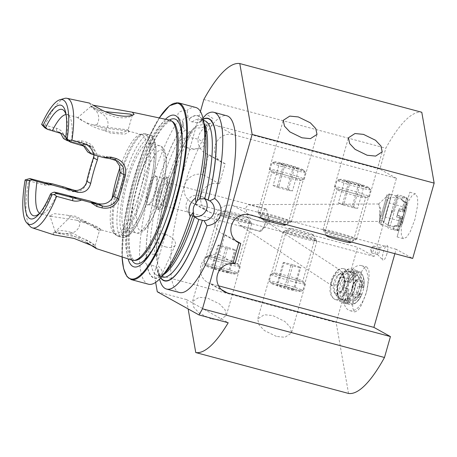 <?xml version="1.0" encoding="UTF-8"?>
<svg xmlns="http://www.w3.org/2000/svg" width="457" height="457" viewBox="0 0 457 457"><rect width="100%" height="100%" fill="white"/><g stroke="black" fill="none" stroke-linecap="round" stroke-linejoin="round"><path stroke-width="0.34" stroke-dasharray="2.29 1.71" d="M76.736 220.234L50.396 216.241L49.887 215.738L54.697 213.648L75.696 216.275L101.437 229.985L97.644 226.9L85.876 221.919L76.736 220.234L79.769 221.839L85.265 222.942L95.456 227.363L99.352 230.796L92.074 225.941L75.662 217.612L70.504 216.698L55.314 231.648L55.817 232.396C57.576 233.316 61.575 233.653 67.807 233.401C74.137 234.07 80.432 228.951 79.769 221.839M93.142 124.801C82.06 122.139 75.359 116.152 78.427 117.815C80.746 119.146 91.668 127.474 102.454 129.982L111.12 133.301L124.778 134.147L129.234 131.622L127.84 130.93L100.991 127.663L93.142 124.801L96.661 124.955L101.58 126.635L127.88 129.845L127.989 130.365L122.419 132.741L111.177 131.964L105.898 130.085C110.217 124.39 107.561 116.832 101.888 113.742L90.994 106.384L91.103 106.007M89.641 103.128L93.365 105.247M105.83 111.725C100.574 110.543 96.507 109.16 93.634 107.578C89.846 105.264 90.28 105.47 94.936 108.206L104.19 113.239L115.427 117.055C120.579 118.043 125.041 118.083 128.811 117.163L131.576 116.118L132.25 115.387L127.989 130.365M93.634 107.578L91.103 106.024L89.618 103.156M86.847 242.581L70.572 234.424L55.983 232.31L52.983 233.099L54.057 234.892M71.418 232.522L88.087 241.262L95.125 245.735L92.777 243.65C89.886 241.525 85.962 239.594 81.015 237.851L56.971 233.219L55.206 232.025L55.714 231.51L58.542 230.774C61.992 230.339 66.282 230.922 71.418 232.522M211.237 318.98L199.183 313.096L193.762 307.344L192.528 301.511L199.081 297.279L207.592 298.124L219.646 304.014L225.067 309.766L226.295 315.593L219.743 319.831L211.237 318.98M226.929 263.895A18.166 1.114 -164.1 0 1 205.319 256.623A18.166 1.114 -164.1 0 1 205.439 256.537A18.166 1.114 -164.1 0 1 218.652 259.302A18.166 1.114 -164.1 0 1 240.199 266.442A18.166 1.114 -164.1 0 1 240.262 266.574A18.166 1.114 -164.1 0 1 226.929 263.895M226.712 261.547A14.824 0.908 -164.1 0 1 209.083 255.612A14.824 0.908 -164.1 0 1 209.18 255.543A14.824 0.908 -164.1 0 1 219.966 257.794A14.824 0.908 -164.1 0 1 237.549 263.62A14.824 0.908 -164.1 0 1 237.594 263.735A14.824 0.908 -164.1 0 1 226.712 261.547M276.428 336.426L264.375 330.537L258.953 324.784L257.719 318.957L264.272 314.719L272.783 315.57L284.837 321.454L290.258 327.206L291.492 333.039L284.94 337.272L276.428 336.426M292.12 281.341A18.166 1.114 -164.1 0 1 270.51 274.063A18.166 1.114 -164.1 0 1 270.63 273.983A18.166 1.114 -164.1 0 1 283.843 276.742A18.166 1.114 -164.1 0 1 305.39 283.883A18.166 1.114 -164.1 0 1 305.453 284.02A18.166 1.114 -164.1 0 1 292.12 281.341M291.909 278.987A14.824 0.908 -164.1 0 1 274.274 273.052A14.824 0.908 -164.1 0 1 274.371 272.983A14.824 0.908 -164.1 0 1 285.157 275.24A14.824 0.908 -164.1 0 1 302.74 281.066A14.824 0.908 -164.1 0 1 302.785 281.175A14.824 0.908 -164.1 0 1 291.909 278.987M260.456 218.549C255.286 215.51 249.733 214.082 243.781 214.259L240.074 216.132L237.731 221.188L240.039 225.312L259.65 231.162A11.625 2.942 -75 0 0 260.05 231.408A11.625 2.942 -75 0 0 261.587 230.619A11.625 2.942 -75 0 0 265.654 221.811C259.576 221.834 254.046 220.297 249.076 217.201L246.723 213.705L246.032 207.244L248.499 204.65L266.46 209.197A11.625 2.942 -75 0 0 266.06 208.946A11.625 2.942 -75 0 0 260.456 218.549L262.649 219.297L342.042 271.418L343.436 274.971L341.865 280.507L338.568 284.465L331.839 285.585L331.165 283.797L331.611 281.695L333.461 277.445L337.854 272.172L342.042 271.418M259.65 231.162L262.547 228.431C265.688 225.255 265.888 222.336 263.152 219.668L262.649 219.297M348.2 285.145A15.984 7.906 103.9 0 1 359.425 272.618A15.984 7.906 103.9 0 1 362.967 291.12A15.984 7.906 103.9 0 1 351.741 303.654A15.984 7.906 103.9 0 1 348.2 285.145M332.016 281.141A15.984 7.906 103.9 0 1 333.37 277.336A15.984 7.906 103.9 0 1 343.236 268.607A15.984 7.906 103.9 0 1 346.783 287.116A15.984 7.906 103.9 0 1 335.558 299.643A15.984 7.906 103.9 0 1 330.897 287.327A15.984 7.906 103.9 0 1 332.016 281.141M366.325 292.48L369.09 277.925L368.93 270.533L366.8 266.957L363.481 268.722L360.036 274.063L355.357 286.39L352.593 300.946L352.753 308.332L354.883 311.914L358.202 310.149L361.647 304.808L366.325 292.48A23.25 11.499 103.9 0 1 349.999 310.703A23.25 11.499 103.9 0 1 344.846 283.786A23.25 11.499 103.9 0 1 361.167 265.563A23.25 11.499 103.9 0 1 366.325 292.48M304.071 236.275A14.824 0.908 -164.1 0 1 286.442 230.339A14.824 0.908 -164.1 0 1 297.324 232.527A14.824 0.908 -164.1 0 1 314.953 238.463A14.824 0.908 -164.1 0 1 304.071 236.275M238.88 218.834A14.824 0.908 -164.1 0 1 221.251 212.893A14.824 0.908 -164.1 0 1 232.127 215.081A14.824 0.908 -164.1 0 1 249.762 221.017A14.824 0.908 -164.1 0 1 238.88 218.834M282.615 172.026A18.166 1.114 15.9 0 0 269.282 169.347A18.166 1.114 15.9 0 0 269.339 169.484A18.166 1.114 15.9 0 0 290.886 176.619A18.166 1.114 15.9 0 0 304.099 179.384A18.166 1.114 15.9 0 0 304.219 179.298A18.166 1.114 15.9 0 0 282.615 172.026M282.826 174.374A14.824 0.908 15.9 0 0 271.944 172.192A14.824 0.908 15.9 0 0 271.995 172.3A14.824 0.908 15.9 0 0 289.578 178.127A14.824 0.908 15.9 0 0 300.358 180.378A14.824 0.908 15.9 0 0 300.46 180.315A14.824 0.908 15.9 0 0 282.826 174.374M347.806 189.466A18.166 1.114 15.9 0 0 334.473 186.787A18.166 1.114 15.9 0 0 334.53 186.924A18.166 1.114 15.9 0 0 356.077 194.065A18.166 1.114 15.9 0 0 369.29 196.824A18.166 1.114 15.9 0 0 369.41 196.744A18.166 1.114 15.9 0 0 347.806 189.466M348.017 191.82A14.824 0.908 15.9 0 0 337.135 189.632A14.824 0.908 15.9 0 0 337.186 189.746A14.824 0.908 15.9 0 0 354.769 195.567A14.824 0.908 15.9 0 0 365.549 197.824A14.824 0.908 15.9 0 0 365.651 197.755A14.824 0.908 15.9 0 0 348.017 191.82M266.46 209.197L268.339 216.372L266.865 221.731L265.654 221.811L266.14 221.999L379.761 221.394L380.641 224.661L389.41 193.917L380.641 224.661L399.087 229.928L407.855 199.178L399.087 229.928M379.933 213.019C379.618 224.05 379.818 223.833 380.544 212.368L380.293 207.461L378.619 204.011L379.664 208.203L379.761 221.394M187.844 147.828A12.316 5.29 7.8 0 1 183.937 146.394A12.316 5.29 7.8 0 1 179.755 141.584A12.316 5.29 7.8 0 1 196.07 138.7A12.316 5.29 7.8 0 1 204.159 144.938A12.316 5.29 7.8 0 1 198.835 148.439A12.316 5.29 7.8 0 1 187.844 147.828M202.919 117.986L200.537 120.654L199.646 122.419L198.247 122.864L192.254 121.859C190.346 121.642 189.324 120.717 189.198 119.094L188.061 117.26L187.107 110.383C178.39 110.708 175.825 113.559 179.407 118.923A91.486 23.164 -75 0 0 151.267 184.268A91.486 23.164 -75 0 0 148.456 284.22M179.407 118.923L183.137 122.733A12.316 5.29 7.8 0 1 182.611 120.785A12.316 5.29 7.8 0 1 188.061 117.26M183.137 122.733L183.44 125.481C183.308 127.389 183.834 128.851 185.028 129.874L190.021 131.993L191.986 130.948L192.437 129.645A84.139 21.302 -75 0 0 167.091 188.987A84.139 21.302 -75 0 0 156.34 257.451L157.751 265.431L161.647 269.876L162.104 273.834L158.813 275.828A91.486 23.164 -75 0 0 158.996 276.748A91.486 23.164 -75 0 0 159.533 279.078M166.005 246.974A10.865 5.821 -155.5 0 1 155.466 236.058A10.865 5.821 -155.5 0 1 164.691 234.167A10.865 5.821 -155.5 0 1 175.231 245.083A10.865 5.821 -155.5 0 1 166.005 246.974M158.813 275.828L157.631 270.013L157.882 268.579L156.768 267.202L151.13 264.792C149.422 263.763 148.091 263.798 147.131 264.883L143.961 261.255L146.36 257.36L150.022 254.023L155.454 254.395L156.625 256.32L156.34 257.451M403.982 213.219L401.223 227.7L401.36 235.081L403.451 238.725L406.776 237.034L410.237 231.693L414.945 219.309L417.709 204.822L417.567 197.441L415.476 193.797L412.157 195.487L408.689 200.829L403.982 213.219L409.849 192.191L397.093 236.915L403.982 213.219M194.608 216.572A10.865 10.488 -61 0 1 191.3 215.424A10.865 10.488 -61 0 1 186.427 203.211A10.865 10.488 -61 0 1 201.851 196.43A10.865 10.488 -61 0 1 204.553 198.612M193.271 214.139L193.425 213.636M335.849 234.532A14.824 0.908 15.9 0 0 324.967 232.35A14.824 0.908 15.9 0 0 342.601 238.286A14.824 0.908 15.9 0 0 353.484 240.468A14.824 0.908 15.9 0 0 335.849 234.532M270.658 217.092A14.824 0.908 15.9 0 0 259.776 214.904A14.824 0.908 15.9 0 0 277.41 220.84A14.824 0.908 15.9 0 0 288.293 223.027A14.824 0.908 15.9 0 0 270.658 217.092M386.908 253.824A7.7 1.948 105 0 1 382.897 260.124A7.7 1.948 105 0 1 383.4 251.876A7.7 1.948 105 0 1 386.833 245.415A7.7 1.948 105 0 1 386.908 253.824M379.396 251.544A3.633 0.92 105 0 1 377.625 254.595A3.633 0.92 105 0 1 377.505 254.52A3.633 0.92 105 0 1 377.739 250.625A3.633 0.92 105 0 1 379.361 247.58A3.633 0.92 105 0 1 379.504 247.574A3.633 0.92 105 0 1 379.396 251.544M373.483 249.962A3.633 0.92 105 0 1 371.718 253.012A3.633 0.92 105 0 1 371.427 252.561A3.633 0.92 105 0 1 371.832 249.042A3.633 0.92 105 0 1 373.118 246.243A3.633 0.92 105 0 1 373.598 245.997A3.633 0.92 105 0 1 373.483 249.962M91 106.372L77.77 117.563L78.427 117.815M91.64 106.641C90.292 105.835 91.211 106.818 94.405 109.589C98.198 111.628 100.734 119.106 96.661 124.955M86.75 181.258L87.201 181.612A70.087 17.749 105 0 1 90.383 169.381A70.087 17.749 105 0 1 94.085 157.442C96.033 149.907 93.594 144.829 86.756 142.213L81.626 140.853L74.16 141.184L64.38 138.608C64.197 133.375 61.575 129.925 56.525 128.263L45.037 125.224L42.672 125.709M195.75 107.464A91.486 23.164 -75 0 0 187.107 110.383M157.848 190.935A16.715 4.233 -75 0 0 157.334 209.192A16.715 4.233 -75 0 0 165.463 195.162A16.715 4.233 -75 0 0 165.977 176.905A16.715 4.233 -75 0 0 157.848 190.935M160.104 191.534A16.715 4.233 -75 0 0 159.59 209.797A16.715 4.233 -75 0 0 167.713 195.762A16.715 4.233 -75 0 0 168.227 177.505A16.715 4.233 -75 0 0 160.104 191.534M149.056 188.724A14.533 3.679 -75 0 0 148.611 204.599A14.533 3.679 -75 0 0 149.188 204.582A14.533 3.679 -75 0 0 155.677 192.397A14.533 3.679 -75 0 0 156.614 176.825A14.533 3.679 -75 0 0 156.123 176.522A14.533 3.679 -75 0 0 149.056 188.724M158.345 191.209A14.533 3.679 -75 0 0 157.899 207.084A14.533 3.679 -75 0 0 164.966 194.888A14.533 3.679 -75 0 0 165.411 179.007A14.533 3.679 -75 0 0 158.345 191.209M147.817 188.347A15.207 3.85 -75 0 0 147.954 204.942A15.207 3.85 -75 0 0 154.74 192.191A15.207 3.85 -75 0 0 155.723 175.899A15.207 3.85 -75 0 0 147.817 188.347M127.674 180.995A45.197 11.442 -75 0 0 126.286 230.368A45.197 11.442 -75 0 0 148.262 192.426A45.197 11.442 -75 0 0 149.65 143.047A45.197 11.442 -75 0 0 127.674 180.995M112.028 198.646A51.264 12.979 -75 0 0 113.467 232.613A51.264 12.979 -75 0 0 115.21 233.687A51.264 12.979 -75 0 0 140.139 190.649A51.264 12.979 -75 0 0 141.71 134.644A51.264 12.979 -75 0 0 139.665 134.706A51.264 12.979 -75 0 0 120.042 167.336M90.332 201.16L94.525 203.502M39.61 213.259A51.264 12.979 -75 0 0 40.65 213.739A51.264 12.979 -75 0 0 42.695 213.676A51.264 12.979 -75 0 0 57.702 192.865M169.73 120.162A72.503 18.36 -75 0 0 134.712 181.086A72.503 18.36 -75 0 0 132.256 260.227M64.477 98.432A67.053 16.978 -75 0 0 45.037 125.224M165.463 119.254A78.478 19.868 -75 0 0 136.392 181.143A78.478 19.868 -75 0 0 128.103 258.879M192.437 129.645L196.104 125.801A91.486 23.164 -75 0 0 169.381 189.118A91.486 23.164 -75 0 0 157.751 265.431M179.515 292.526A91.486 23.164 105 0 1 182.326 192.58A91.486 23.164 105 0 1 226.809 115.775M196.104 125.801L210.746 123.15L212.979 118.546L206.49 114.279M161.264 192.18A11.625 2.942 -75 0 0 160.904 204.879A11.625 2.942 -75 0 0 166.559 195.122A11.625 2.942 -75 0 0 166.914 182.417A11.625 2.942 -75 0 0 161.264 192.18M155.643 282.375L154.163 273.886L200.423 111.479M157.288 291.777L186.513 299.598L188.141 308.915M154.163 273.886L336.158 322.579L357.614 247.248L194.636 203.639A15.115 14.59 -61 0 1 191.432 202.342A15.115 14.59 -61 0 1 185.234 183.663A15.115 14.59 -61 0 1 202.902 174.625L208.626 154.535A15.115 14.59 -61 0 1 205.422 153.238A15.115 14.59 -61 0 1 199.223 134.552A15.115 14.59 -61 0 1 216.892 125.515L379.87 169.124L385.828 148.211A145.326 36.8 -75 0 1 421.782 112.256M348.525 393.437L336.158 322.579M203.159 119.02A84.139 21.302 -75 0 0 200.537 120.654M196.916 201.388L197.11 200.652M204.782 126.949A84.139 21.302 -75 0 0 189.232 118.837M157.631 270.013A84.139 21.302 -75 0 0 160.647 277.907M183.474 125.224A84.139 21.302 -75 0 0 146.257 257.582M147.028 265.106A84.139 21.302 -75 0 0 166.011 271.846M374.163 256.44L211.185 212.831A15.115 14.59 -61 0 1 207.981 211.534A15.115 14.59 -61 0 1 201.783 192.854A15.115 14.59 -61 0 1 219.451 183.811L225.175 163.726A15.115 14.59 -61 0 1 221.965 162.429A15.115 14.59 -61 0 1 215.773 143.744A15.115 14.59 -61 0 1 233.441 134.706L396.419 178.316L374.163 256.44L357.614 247.248M396.419 178.316L379.87 169.124M394.882 253.681L396.145 249.259L412.688 258.445M203.833 99.512L385.828 148.211M26.643 179.207L28.551 180.789A67.053 16.978 -75 0 0 30.213 226.489M40.005 212.882A55.04 13.933 -75 0 0 41.216 211.602A55.04 13.933 -75 0 0 52.075 192.894M28.551 180.789L44.146 184.885C47.037 185.599 49.779 185.239 52.366 183.811M61.347 186.176L67.562 190.232L72.692 191.586C79.969 192.614 84.802 189.289 87.201 181.612M66.568 139.099A55.04 13.933 -75 0 0 66.573 116.821A55.04 13.933 -75 0 0 66.162 115.107M83.408 145.697L79.192 143.532L68.099 140.767M71.486 141.47A51.264 12.979 -75 0 0 68.893 115.77A51.264 12.979 -75 0 0 67.15 114.69A51.264 12.979 -75 0 0 66.008 114.587M68.276 140.865L82.386 144.635L85.499 145.035L93.131 147.405L98.078 156.048M65.802 137.054L66.785 139.345M115.77 160.23L111.365 157.905L106.167 156.511L103.151 156.174L87.801 152.067M103.151 156.174L106.984 158.299M74.16 141.184L86.75 144.235L89.149 145.189L93.045 149.25L94.051 154.952M66.471 187.913L65.734 187.501M44.889 127.874L56.508 130.936L60.518 133.033M63.512 138.574L64.38 138.608M78.547 142.51L82.386 144.635M90.703 146.429L86.75 144.235L86.756 142.213M93.451 157.751L94.085 157.442M73.697 190.061L72.692 191.586M105.898 130.085L102.454 129.982M70.504 216.698L67.39 215.053M396.145 249.259L233.161 205.65A15.115 14.59 119 0 0 215.493 214.687A15.115 14.59 119 0 0 221.691 233.373A15.115 14.59 119 0 0 224.895 234.664L219.177 254.755A15.115 14.59 119 0 0 201.508 263.792A15.115 14.59 119 0 0 207.707 282.477A15.115 14.59 119 0 0 210.911 283.774L218.56 285.819M219.177 254.755L235.064 263.58M224.895 234.664L235.446 240.525M201.994 118.951A12.316 5.29 7.8 0 1 207.015 124.138A12.316 5.29 7.8 0 1 205.204 126.429A12.316 5.29 7.8 0 1 194.099 127.709M225.175 163.726L208.626 154.535M219.451 183.811L202.902 174.625M186.513 299.598L228.209 322.756M368.376 187.324A14.635 0.897 15.9 0 0 368.348 187.29A14.635 0.897 15.9 0 0 354.569 182.532A14.635 0.897 15.9 0 0 340.356 179.315A14.635 0.897 15.9 0 0 340.271 179.47A14.635 0.897 15.9 0 0 355.198 184.577A14.635 0.897 15.9 0 0 368.376 187.324M370.627 189.632A17.44 1.068 15.9 0 0 370.593 189.592A17.44 1.068 15.9 0 0 354.175 183.92A17.44 1.068 15.9 0 0 337.237 180.092A17.44 1.068 15.9 0 0 337.112 180.172A17.44 1.068 15.9 0 0 337.14 180.269A17.44 1.068 15.9 0 0 354.255 186.165A17.44 1.068 15.9 0 0 370.656 189.729A17.44 1.068 15.9 0 0 370.627 189.632M356.563 239A17.44 1.068 15.9 0 0 339.448 233.099A17.44 1.068 15.9 0 0 323.048 229.54A17.44 1.068 15.9 0 0 323.065 229.608A17.44 1.068 15.9 0 0 323.076 229.637A17.44 1.068 15.9 0 0 339.677 235.384A17.44 1.068 15.9 0 0 356.546 239.148A17.44 1.068 15.9 0 0 356.591 239.097A17.44 1.068 15.9 0 0 356.563 239M350.273 242.621A12.35 0.754 15.9 0 0 350.291 242.513A12.35 0.754 15.9 0 0 337.906 238.263A12.35 0.754 15.9 0 0 326.549 235.852M358.642 184.045L348.977 181.343L344.658 180.692L350.011 182.749L359.676 185.451L363.995 186.102L358.642 184.045L352.284 206.37L357.637 208.421L363.995 186.102M359.676 185.451L353.318 207.769L357.637 208.421M353.318 207.769L343.653 205.067L350.011 182.749M343.653 205.067L338.3 203.017L344.658 180.692M352.284 206.37L342.613 203.662L338.3 203.017M342.613 203.662L348.977 181.343M303.185 169.884A14.635 0.897 15.9 0 0 303.157 169.85A14.635 0.897 15.9 0 0 289.378 165.091A14.635 0.897 15.9 0 0 275.165 161.875A14.635 0.897 15.9 0 0 275.08 162.024A14.635 0.897 15.9 0 0 290.006 167.131A14.635 0.897 15.9 0 0 303.185 169.884M305.436 172.186A17.44 1.068 15.9 0 0 305.402 172.146A17.44 1.068 15.9 0 0 288.984 166.479A17.44 1.068 15.9 0 0 272.046 162.646A17.44 1.068 15.9 0 0 271.921 162.726A17.44 1.068 15.9 0 0 271.949 162.823A17.44 1.068 15.9 0 0 289.064 168.724A17.44 1.068 15.9 0 0 305.465 172.283A17.44 1.068 15.9 0 0 305.436 172.186M291.372 221.554A17.44 1.068 15.9 0 0 274.257 215.658A17.44 1.068 15.9 0 0 257.857 212.094A17.44 1.068 15.9 0 0 257.874 212.168A17.44 1.068 15.9 0 0 257.885 212.191A17.44 1.068 15.9 0 0 274.486 217.943A17.44 1.068 15.9 0 0 291.355 221.702A17.44 1.068 15.9 0 0 291.4 221.651A17.44 1.068 15.9 0 0 291.372 221.554M285.082 225.181A12.35 0.754 15.9 0 0 285.099 225.073A12.35 0.754 15.9 0 0 272.715 220.822A12.35 0.754 15.9 0 0 261.358 218.406M293.451 166.605L283.78 163.903L279.467 163.252L284.82 165.303L294.485 168.005L298.804 168.656L293.451 166.605L287.093 188.924L292.44 190.975L298.804 168.656M294.485 168.005L288.127 190.329L292.44 190.975M288.127 190.329L278.462 187.627L284.82 165.303M278.462 187.627L273.109 185.571L279.467 163.252M287.093 188.924L277.422 186.222L273.109 185.571M277.422 186.222L283.78 163.903M298.472 290.692A14.635 0.897 -164.1 0 1 299.569 291.492A14.635 0.897 -164.1 0 1 287.647 288.915A14.635 0.897 -164.1 0 1 272.72 284.134A14.635 0.897 -164.1 0 1 271.572 283.517A14.635 0.897 -164.1 0 1 282.078 285.511A14.635 0.897 -164.1 0 1 298.472 290.692M301.38 289.767A17.44 1.068 -164.1 0 1 302.814 290.635A17.44 1.068 -164.1 0 1 302.683 290.721A17.44 1.068 -164.1 0 1 288.481 287.653A17.44 1.068 -164.1 0 1 270.698 281.958A17.44 1.068 -164.1 0 1 269.333 281.221A17.44 1.068 -164.1 0 1 269.264 281.084A17.44 1.068 -164.1 0 1 282.717 283.831A17.44 1.068 -164.1 0 1 301.38 289.767M315.444 240.399A17.44 1.068 -164.1 0 1 316.861 241.199A17.44 1.068 -164.1 0 1 316.872 241.273A17.44 1.068 -164.1 0 1 303.425 238.525A17.44 1.068 -164.1 0 1 284.757 232.59A17.44 1.068 -164.1 0 1 283.329 231.716A17.44 1.068 -164.1 0 1 283.38 231.659A17.44 1.068 -164.1 0 1 297.284 234.601A17.44 1.068 -164.1 0 1 315.444 240.399M312.359 234.378A12.35 0.754 -164.1 0 1 313.365 234.944A12.35 0.754 -164.1 0 1 304.202 233.144A12.35 0.754 -164.1 0 1 290.623 228.843A12.35 0.754 -164.1 0 1 289.647 228.186A12.35 0.754 -164.1 0 1 299.501 230.271A12.35 0.754 -164.1 0 1 312.359 234.378M293.417 290.012L284.557 287.756L276.736 285.157L277.776 284.814L286.636 287.07L294.457 289.669L293.417 290.012L299.775 267.688L300.815 267.345L294.457 289.669M286.636 287.07L292.994 264.752L300.815 267.345M292.994 264.752L284.134 262.495L277.776 284.814M284.134 262.495L283.094 262.838L276.736 285.157M299.775 267.688L290.915 265.437L283.094 262.838M290.915 265.437L284.557 287.756M233.281 273.246A14.635 0.897 -164.1 0 1 234.378 274.051A14.635 0.897 -164.1 0 1 222.456 271.475A14.635 0.897 -164.1 0 1 207.529 266.694A14.635 0.897 -164.1 0 1 206.381 266.071A14.635 0.897 -164.1 0 1 216.886 268.07A14.635 0.897 -164.1 0 1 233.281 273.246M236.189 272.321A17.44 1.068 -164.1 0 1 237.617 273.195A17.44 1.068 -164.1 0 1 237.491 273.275A17.44 1.068 -164.1 0 1 223.29 270.207A17.44 1.068 -164.1 0 1 205.507 264.512A17.44 1.068 -164.1 0 1 204.142 263.775A17.44 1.068 -164.1 0 1 204.073 263.638A17.44 1.068 -164.1 0 1 217.526 266.385A17.44 1.068 -164.1 0 1 236.189 272.321M250.253 222.953A17.44 1.068 -164.1 0 1 251.67 223.753A17.44 1.068 -164.1 0 1 251.681 223.827A17.44 1.068 -164.1 0 1 238.234 221.079A17.44 1.068 -164.1 0 1 219.566 215.144A17.44 1.068 -164.1 0 1 218.138 214.27A17.44 1.068 -164.1 0 1 218.189 214.219A17.44 1.068 -164.1 0 1 232.093 217.155A17.44 1.068 -164.1 0 1 250.253 222.953M247.168 216.932A12.35 0.754 -164.1 0 1 248.174 217.498A12.35 0.754 -164.1 0 1 239.011 215.704A12.35 0.754 -164.1 0 1 225.432 211.402A12.35 0.754 -164.1 0 1 224.456 210.746A12.35 0.754 -164.1 0 1 234.304 212.825A12.35 0.754 -164.1 0 1 247.168 216.932M228.226 272.566L219.366 270.31L211.545 267.716L212.585 267.374L221.445 269.624L229.265 272.223L228.226 272.566L234.584 250.247L235.623 249.905L229.265 272.223M221.445 269.624L227.803 247.306L235.623 249.905M227.803 247.306L218.943 245.049L212.585 267.374M218.943 245.049L217.903 245.392L211.545 267.716M234.584 250.247L225.724 247.991L217.903 245.392M225.724 247.991L219.366 270.31M338.454 282.626A17.44 8.626 103.9 0 1 345.195 270.79A17.44 8.626 103.9 0 1 350.702 268.962A17.44 8.626 103.9 0 1 354.563 289.15A17.44 8.626 103.9 0 1 342.322 302.82A17.44 8.626 103.9 0 1 338.306 298.632A17.44 8.626 103.9 0 1 338.454 282.626M356.054 292.674A14.018 6.929 -76.1 0 0 357.882 286.253L359.499 286.91A17.44 8.626 103.9 0 1 358.734 290.178A17.44 8.626 103.9 0 1 357.671 293.325L356.054 292.674A14.144 0.868 15.9 0 0 358.054 293.074L360.51 293.708A13.082 6.467 103.9 0 1 353.735 300.889L352.913 303.762L351.279 304.882A17.44 8.626 103.9 0 0 355.672 302.934A17.44 8.626 103.9 0 0 361.35 294.239L357.671 293.325M359.499 286.91L363.721 287.847A15.984 7.906 103.9 0 0 363.109 276.451L362.567 275.085A17.44 8.626 103.9 0 1 363.178 287.819M363.109 276.451A15.984 7.906 103.9 0 0 361.447 273.8L360.63 272.069A17.44 8.626 103.9 0 1 362.567 275.085M360.63 272.069L356.951 271.155L355.992 274.526A14.116 12.236 -68 0 1 358.231 276.388L360.63 276.674A13.082 6.467 103.9 0 1 362.338 287.287L363.721 287.847M355.992 274.526A14.018 6.929 -76.1 0 0 355.055 273.737A14.018 6.929 -76.1 0 0 354.512 273.463A14.018 6.929 -76.1 0 0 352.798 273.235L353.758 269.864A17.44 8.626 103.9 0 1 354.866 269.99A17.44 8.626 103.9 0 1 356.951 271.155M353.758 269.864L357.437 270.778L358.254 272.503A15.984 7.906 103.9 0 0 349.279 282.003L347.366 281.421A17.44 8.626 103.9 0 1 357.437 270.778M347.366 281.421L343.687 280.512L345.303 281.169A14.144 0.868 -164.1 0 1 348.48 282.043A12.79 6.324 103.9 0 1 355.038 275.097A14.116 12.236 112 0 0 352.798 273.235M345.303 281.169A14.018 6.929 -76.1 0 0 343.475 287.584L341.859 286.927A17.44 8.626 103.9 0 1 342.624 283.66A17.44 8.626 103.9 0 1 343.687 280.512M337.9 282.597A15.984 7.906 103.9 0 1 344.075 271.744A15.984 7.906 103.9 0 1 352.421 273.046A15.984 7.906 103.9 0 1 352.667 288.573A15.984 7.906 103.9 0 1 345.144 300.398A15.984 7.906 103.9 0 1 337.763 297.267A15.984 7.906 103.9 0 1 337.9 282.597M352.13 288.356A14.824 7.329 103.9 0 1 346.4 298.421A14.824 7.329 103.9 0 1 338.666 297.216A14.824 7.329 103.9 0 1 338.437 282.814A14.824 7.329 103.9 0 1 345.412 271.852A14.824 7.329 103.9 0 1 352.261 274.754A14.824 7.329 103.9 0 1 352.13 288.356M352.238 288.361A14.533 7.186 103.9 0 1 346.629 298.227A14.533 7.186 103.9 0 1 342.036 299.752A14.533 7.186 103.9 0 1 338.82 282.929A14.533 7.186 103.9 0 1 349.022 271.538A14.533 7.186 103.9 0 1 352.37 275.023A14.533 7.186 103.9 0 1 352.238 288.361M348.085 303.591A17.44 8.626 103.9 0 1 345.538 287.841L347.451 288.418A15.984 7.906 103.9 0 0 349.719 302.471L348.085 303.591L344.407 302.683L345.366 299.312A14.116 12.236 112 0 0 348.303 298.735A12.79 6.324 103.9 0 1 346.652 288.464A14.144 0.868 15.9 0 0 343.475 287.584M345.366 299.312A14.018 6.929 -76.1 0 0 346.846 300.375A14.018 6.929 -76.1 0 0 348.4 300.62A14.018 6.929 -76.1 0 0 348.56 300.603L347.6 303.974A17.44 8.626 103.9 0 1 346.492 303.848A17.44 8.626 103.9 0 1 344.407 302.683M361.35 294.239L361.893 294.262A15.984 7.906 103.9 0 1 356.791 301.974A15.984 7.906 103.9 0 1 352.913 303.762M349.279 282.003L350.656 282.563A13.082 6.467 103.9 0 1 354.598 276.805A13.082 6.467 103.9 0 1 357.437 275.377L358.254 272.503M349.719 302.471L350.536 299.598A13.082 6.467 103.9 0 1 349.428 297.69A13.082 6.467 103.9 0 1 348.828 288.978L347.451 288.418M361.893 294.262L360.51 293.708M348.48 282.043L350.656 282.563M350.553 282.557A12.79 6.324 103.9 0 1 354.375 276.999A12.79 6.324 103.9 0 1 357.106 275.605L355.038 275.097M357.437 275.377L357.106 275.605M348.303 298.735L350.536 299.598M350.376 299.244A12.79 6.324 103.9 0 1 349.319 297.421A12.79 6.324 103.9 0 1 348.725 288.973L346.652 288.464M360.127 293.588A12.79 6.324 103.9 0 1 353.569 300.54L351.496 300.026A14.116 12.236 -68 0 1 349.091 300.557A14.116 12.236 -68 0 1 348.56 300.603M353.735 300.889L353.569 300.54M358.054 293.074A12.79 6.324 103.9 0 1 352.227 299.843A12.79 6.324 103.9 0 1 351.496 300.026M361.447 273.8L360.63 276.674M360.305 276.902A12.79 6.324 103.9 0 1 361.955 287.173L359.882 286.659A14.144 0.868 -164.1 0 1 357.882 286.253M362.338 287.287L361.955 287.173M358.231 276.388A12.79 6.324 103.9 0 1 359.882 286.659M341.859 286.927L345.538 287.841M347.6 303.974L351.279 304.882M358.859 294.319A8.717 4.307 -75.8 0 0 361.236 283.329A8.717 4.307 -75.8 0 0 356.134 280.912A8.717 4.307 -75.8 0 0 354.649 282.615A8.717 4.307 -75.8 0 0 352.627 294.828A8.717 4.307 -75.8 0 0 358.859 294.319M357.283 293.034A7.266 3.587 -75.8 0 0 359.436 285.756A7.266 3.587 -75.8 0 0 357.305 281.112A7.266 3.587 -75.8 0 0 355.015 281.86A7.266 3.587 -75.8 0 0 353.775 283.283A7.266 3.587 -75.8 0 0 352.09 293.457A7.266 3.587 -75.8 0 0 353.752 295.205A7.266 3.587 -75.8 0 0 357.283 293.034M342.899 289.407A7.266 3.587 -75.8 0 0 344.584 279.233A7.266 3.587 -75.8 0 0 342.921 277.485A7.266 3.587 -75.8 0 0 339.385 279.655A7.266 3.587 -75.8 0 0 337.237 286.927A7.266 3.587 -75.8 0 0 339.368 291.577A7.266 3.587 -75.8 0 0 341.659 290.829A7.266 3.587 -75.8 0 0 342.899 289.407M343.584 276.685A10.174 5.027 -75.8 0 0 343.51 276.491A10.174 5.027 -75.8 0 0 337.894 275.16A10.174 5.027 -75.8 0 0 336.238 277.085A10.174 5.027 -75.8 0 0 333.804 291.138A10.174 5.027 -75.8 0 0 333.839 291.235A10.174 5.027 -75.8 0 0 339.414 292.726A10.174 5.027 -75.8 0 0 341.151 290.738A10.174 5.027 -75.8 0 0 343.584 276.685M352.216 295.176A9.448 4.667 -75.8 0 0 358.031 296.073A9.448 4.667 -75.8 0 0 361.487 282.38A9.448 4.667 -75.8 0 0 361.293 281.758A9.448 4.667 -75.8 0 0 354.472 282.129A9.448 4.667 -75.8 0 0 352.216 295.176M392.752 212.602L397.916 194.831L392.752 212.602M399.092 208.969L397.264 215.384L399.092 208.969A14.144 0.868 -164.1 0 1 402.017 209.883L404.662 210.62L407.815 199.372L406.827 197.544L403.365 209.963L399.172 208.763M397.344 215.184L402.903 216.864L399.281 229.334L397.476 230.362L401.537 216.378M397.476 230.362L393.283 229.168L394.242 225.798A14.116 14.087 -159.1 0 0 397.539 225.421L400.098 226.461L402.903 216.864M394.242 225.798L393.283 229.168M393.134 229.563L397.327 230.762L399.127 229.734L402.217 218.657L400.789 218.343L397.327 230.762M400.789 218.343L396.67 216.949A14.144 0.868 15.9 0 0 399.647 217.715L397.39 225.815A14.116 14.087 20.9 0 1 394.094 226.198M396.67 216.949L398.424 210.734L396.596 217.149M391.381 212.122L396.116 195.83L391.381 212.122M392.06 210.351L387.667 225.461L392.06 210.351M392.329 210.448L388.027 225.261L392.329 210.448M406.673 197.944L402.617 211.928L404.045 212.242L407.667 199.766L406.673 197.944L402.48 196.75L401.52 200.115A14.116 14.087 20.9 0 1 404.119 202.177L401.474 211.3A14.144 0.868 -164.1 0 1 398.498 210.534M401.52 200.115L402.48 196.75M403.365 209.963L404.731 210.443L407.815 199.372M402.217 218.657L399.127 229.734M407.667 199.766L404.045 212.242M399.647 217.715L402.28 218.486M402.011 218.389L399.749 226.489L397.39 225.815M399.949 226.861L399.749 226.489M404.119 202.177L406.844 202.645M406.484 202.851L403.839 211.974L401.474 211.3M404.376 210.557L406.633 202.457L404.274 201.783A14.116 14.087 -159.1 0 0 401.674 199.72M406.998 202.245L406.633 202.457M402.017 209.883L404.274 201.783M399.281 229.334L400.098 226.461M399.904 226.095L402.548 216.972L400.189 216.298A14.144 0.868 15.9 0 0 397.264 215.384M402.834 217.035L402.548 216.972M397.539 225.421L400.189 216.298M398.424 210.734L402.617 211.928M402.634 196.35L406.827 197.544M406.239 209.986L402.468 223.29L406.239 209.986M404.605 210.409L401.457 221.496L404.605 210.409M388.182 205.793L385.034 216.881L388.182 205.793M382.001 217.041L386.953 199.303L382.001 217.041M406.873 207.518L402.269 223.987L406.873 207.518M85.876 221.919L85.265 222.942M172.592 121.648A72.046 18.24 -75 0 0 136.169 181.503A72.046 18.24 -75 0 0 135.472 260.364L134.638 260.284C132.941 260.062 131.45 257.342 130.176 252.138C127.217 238.771 130.588 209.552 138.551 182.035C144.795 160.567 151.815 143.818 159.602 131.805C167.251 120.677 171.089 120.831 171.826 121.299L172.592 121.648M178.458 102.842A91.486 23.164 -75 0 0 133.975 179.647A91.486 23.164 -75 0 0 131.165 279.593M137.728 183.68A45.197 11.442 -75 0 0 136.335 233.059A45.197 11.442 -75 0 0 158.311 195.116A45.197 11.442 -75 0 0 159.699 145.737A45.197 11.442 -75 0 0 137.728 183.68M141.779 184.994A41.707 10.562 -75 0 0 139.871 230.311A41.707 10.562 -75 0 0 160.778 195.545A41.707 10.562 -75 0 0 162.686 150.233A41.707 10.562 -75 0 0 141.779 184.994M123.716 179.418A53.046 13.43 -75 0 0 122.088 237.372A53.046 13.43 -75 0 0 147.874 192.837A53.046 13.43 -75 0 0 149.508 134.884A53.046 13.43 -75 0 0 123.716 179.418M126.418 180.292A50.721 12.842 -75 0 0 124.098 235.395A50.721 12.842 -75 0 0 149.519 193.122A50.721 12.842 -75 0 0 151.838 138.02A50.721 12.842 -75 0 0 126.418 180.292M119.843 178.384A53.046 13.43 -75 0 0 118.214 236.332A53.046 13.43 -75 0 0 144.006 191.803A53.046 13.43 -75 0 0 145.634 133.85A53.046 13.43 -75 0 0 119.843 178.384M118.831 178.133A52.732 13.35 -75 0 0 115.415 234.635A52.732 13.35 -75 0 0 142.847 191.472A52.732 13.35 -75 0 0 142.361 133.924A52.732 13.35 -75 0 0 118.831 178.133M169.353 120.082A74.959 18.983 -75 0 0 138.231 181.863A74.959 18.983 -75 0 0 131.884 260.107M159.31 236.686A74.959 18.983 -75 0 0 159.716 235.801A74.959 18.983 -75 0 0 172.375 200.829A74.959 18.983 -75 0 0 181.326 155.037A74.959 18.983 -75 0 0 181.418 154.066M159.27 117.94A90.903 23.016 -75 0 0 133.564 179.572A90.903 23.016 -75 0 0 122.082 256.931M192.397 129.897A83.854 21.233 -75 0 0 156.437 257.234M199.646 122.419C202.554 120.682 204.159 120.111 204.456 120.705A80.946 20.496 -75 0 0 197.475 122.773M203.211 119.243A83.854 21.233 -75 0 0 200.503 120.911M204.045 123.339A80.946 20.496 -75 0 0 199.703 119.431A80.946 20.496 -75 0 0 192.254 121.859M196.853 201.354A83.854 21.233 -75 0 0 189.198 119.094M157.728 269.796A83.854 21.233 -75 0 0 160.801 277.742M156.06 266.905A80.946 20.496 -75 0 0 162.612 277.096C160.83 276.799 159.253 273.96 157.882 268.579M189.267 131.879A80.946 20.496 -75 0 0 154.746 254.132M151.13 264.792A80.946 20.496 -75 0 0 157.859 275.828A80.946 20.496 -75 0 0 163.572 274.611M185.028 129.874A80.946 20.496 -75 0 0 150.022 254.023M147.131 264.883A83.854 21.233 -75 0 0 193.362 213.602M183.44 125.481A83.854 21.233 -75 0 0 146.36 257.36M111.365 157.905L115.318 160.099M106.167 156.511L110.051 158.67M79.192 143.532L82.694 145.48M56.525 128.263L56.508 130.936L60.01 132.884M81.626 140.853L81.614 142.881L85.499 145.035M68.561 188.707L67.562 190.232M44.146 184.885L45.557 182.709M210.911 283.774L221.456 289.629M233.161 205.65L249.711 214.841M233.441 134.706L216.892 125.515M211.185 212.831L194.636 203.639M343.47 300.072A14.533 7.186 103.9 0 1 340.728 283.403A14.533 7.186 103.9 0 1 350.93 272.012A14.533 7.186 103.9 0 1 351.416 272.166A14.533 7.186 103.9 0 1 354.152 288.835A14.533 7.186 103.9 0 1 343.95 300.226A14.533 7.186 103.9 0 1 343.47 300.072M398.167 197.955L390.209 225.884L398.167 197.955M101.437 229.974L99.346 230.796M129.228 131.622L127.88 129.845M96.376 248.482L95.102 245.672M205.319 256.623L192.528 301.511M209.18 255.543L205.439 256.537M270.51 274.063L257.719 318.957M274.371 272.983L270.63 273.983M343.236 268.607L359.425 272.618M361.167 265.563L366.8 266.957M286.442 230.339L274.274 273.052M221.251 212.893L209.083 255.612M269.282 169.347L283.243 120.328M271.995 172.3L269.339 169.484M334.473 186.787L348.434 137.774M337.186 189.746L334.53 186.924M198.835 148.439L191.043 149.885L183.937 146.394M179.755 141.584L182.611 120.785M155.466 236.058L143.961 261.255M397.093 236.915L403.451 238.725M197.287 218.749L191.3 215.424M324.967 232.35L337.135 189.632M259.776 214.904L271.944 172.192M377.505 254.52L382.897 260.124M371.718 253.012L377.625 254.595M373.118 246.243L370.616 248.956L371.427 252.561M55.206 232.025L55.314 231.648M159.59 209.797L157.334 209.192M157.899 207.084L148.611 204.599M149.188 204.582L147.954 204.942M149.65 143.047L159.699 145.737C168.924 147.537 167.816 170.809 160.87 195.63C158.345 204.456 155.426 212.168 152.118 218.766C149.77 223.433 147.388 227.043 144.966 229.597C142.058 232.613 139.179 233.767 136.335 233.059L126.286 230.368M139.665 134.706L142.361 133.924L145.634 133.85L149.508 134.884C157.968 134.821 158.51 163.132 149.582 193.18C143.852 212.779 137.42 226.421 130.279 234.115C127.132 237.04 124.401 238.126 122.088 237.372L118.214 236.332L115.415 234.635L113.467 232.613M115.21 233.687L101.334 229.974M51.39 216.612L40.65 213.739M181.509 153.061L181.326 155.037C179.949 169.324 176.968 184.582 172.38 200.823C168.679 213.75 164.457 225.41 159.716 235.801L158.887 237.606M159.219 117.929L145.612 144.663L133.547 179.561L124.31 221.782L122.03 256.914M332.382 279.615L333.37 277.336M268.339 216.372L269.584 221.925L261.587 230.619M260.05 231.408L160.904 204.879M266.06 208.946L166.914 182.417M331.165 283.797L330.897 287.327M378.619 204.011L389.41 193.917L407.855 199.178M203.456 120.437L199.703 119.431C201.503 119.603 203.131 122.682 204.587 128.668C207.581 142.784 204.547 172.198 196.807 201.16M158.151 272.612L158.996 276.748M156.625 256.32C155.14 222.428 174.266 154.82 191.986 130.948M161.607 276.828L157.859 275.828C159.43 276.634 162.412 274.743 166.794 270.15C176.059 259.016 184.874 240.182 193.242 213.659M41.216 211.602L38.719 214.43M42.695 213.676L35.766 215.681M66.573 116.821L65.825 113.13M68.893 115.77L63.889 110.565M141.71 134.644L127.84 130.93M77.89 117.563L67.15 114.69M156.614 176.825L155.723 175.899M165.411 179.007L156.123 176.522M168.227 177.505L165.977 176.905M81.706 144.561L85.242 146.526M113.873 158.922L117.855 161.132M89.149 145.189L93.131 147.405M66.099 187.713L69.944 189.844M58.89 131.884L62.426 133.85M95.125 245.735L99.392 230.756M52.989 233.087L55.72 231.528M134.095 114.473L131.565 116.107M55.32 231.91L49.887 215.738M373.598 245.997L379.504 247.574M379.361 247.58L386.833 245.415M207.707 282.477L224.256 291.669M221.691 233.373L238.24 242.558M288.293 223.027L300.46 180.315M353.484 240.468L365.651 197.755M208.746 200.263L201.851 196.43M409.849 192.191L415.476 193.797M175.231 245.083L162.104 273.834M204.159 144.938L207.015 124.138M205.204 126.429L210.746 123.15M248.499 204.65L378.693 203.982M365.549 197.824L369.29 196.824M369.41 196.744L382.201 151.85M300.358 180.378L304.099 179.384M304.219 179.298L317.009 134.409M221.965 162.429L205.422 153.238M207.981 211.534L191.432 202.342M249.762 221.017L237.594 263.735M314.953 238.463L302.785 281.175M349.999 310.703L354.883 311.914M335.558 299.643L351.741 303.654M240.039 225.312L331.839 285.585M302.74 281.066L305.39 283.883M305.453 284.02L291.492 333.039M237.549 263.62L240.199 266.442M240.262 266.574L226.295 315.593M340.356 179.315L337.237 180.092M368.348 187.29L370.593 189.592M323.048 229.54L337.112 180.172M326.252 235.321L323.065 229.608M351.342 242.033L356.546 239.148M356.591 239.097L370.656 189.729M275.165 161.875L272.046 162.646M303.157 169.85L305.402 172.146M257.857 212.094L271.921 162.726M261.061 217.875L257.874 212.168M286.151 224.587L291.355 221.702M291.4 221.651L305.465 172.283M299.569 291.492L302.683 290.721M316.872 241.273L302.814 290.635M313.365 234.944L316.861 241.199M289.647 228.186L283.38 231.659M283.329 231.716L269.264 281.084M271.572 283.517L269.333 281.221M234.378 274.051L237.491 273.275M251.681 223.827L237.617 273.195M248.174 217.498L251.67 223.753M224.456 210.746L218.189 214.219M218.138 214.27L204.073 263.638M206.381 266.071L204.142 263.775M350.702 268.962L354.866 269.99M344.075 271.744L345.195 270.79M342.036 299.752L343.95 300.226A14.533 14.533 0 0 0 348.4 300.62M355.055 273.737A14.533 14.533 0 0 0 350.93 272.012L349.022 271.538M356.791 301.974L355.672 302.934M349.091 300.557A14.533 14.533 0 0 0 352.227 299.843M337.763 297.267L338.306 298.632M342.322 302.82L346.492 303.848M355.015 281.86L356.134 280.912M357.305 281.112L342.921 277.485M344.584 279.233L343.51 276.491M361.487 282.38A14.533 14.533 0 0 0 337.894 275.16M333.839 291.235A14.533 14.533 0 0 0 358.031 296.073M341.659 290.829L339.414 292.726M353.752 295.205L339.368 291.577M352.09 293.457L352.627 294.828M341.545 298.101C340.111 299.444 338.151 299.969 335.655 299.672C331.845 298.004 329.931 294.514 329.908 289.19L330.759 281.952L332.393 277.182L337.449 270.207C339.317 268.727 341.282 268.202 343.333 268.636C347.143 270.298 349.057 273.789 349.079 279.113L348.228 286.35L346.6 291.12L341.545 298.101M340.122 273.646C336.906 276.508 334.958 281.164 334.296 287.613C334.792 293.308 335.598 295.913 336.7 295.439L338.866 294.656C341.779 292.154 343.687 287.933 344.589 281.992C344.481 275.457 343.715 272.418 342.287 272.869L340.122 273.646M387.347 226.575L388.347 228.374L393.1 229.728M401.726 199.481A14.533 14.533 0 0 0 398.178 197.932L395.802 196.95M387.667 225.461L390.209 225.884A14.533 14.533 0 0 0 394.037 226.438M396.116 195.83L397.916 194.831L402.668 196.19M402.269 223.987A14.533 14.533 0 0 1 381.446 218.892L385.034 216.881L401.457 221.496L402.468 223.29M407.381 205.799A14.533 14.533 0 0 0 386.953 199.303L388.964 202.891L405.393 207.507L407.181 206.501M390.467 198.732C390.866 195.088 392.426 197.173 389.518 193.951C385.645 194.682 387.502 194.682 385.617 199.492L379.807 219.914C379.636 222.273 377.802 222.171 380.75 224.695C384.628 223.964 382.772 223.959 384.651 219.154L390.467 198.732M384.011 221.074L390.958 196.818C391.135 197.401 390.261 197.841 388.324 198.144C386.662 196.441 386.148 195.602 386.788 195.625L379.316 221.828C378.904 221.354 379.784 220.908 381.949 220.503C383.612 222.205 384.126 223.045 383.486 223.016L384.011 221.074"/><path stroke-width="0.69" d="M93.365 105.247L132.364 112.216L134.101 114.461L131.153 115.564C124.658 117.66 109.68 114.741 100.163 109.092L92.32 104.739M98.078 156.048L97.387 159.939A51.264 12.979 -75 0 0 93.696 171.501A51.264 12.979 -75 0 0 90.686 183.446C88.744 190.272 84.396 193.208 77.65 192.254L72.446 190.866L65.734 187.501L52.366 183.811L45.557 182.709L29.836 178.561L25.124 179.915A64.534 16.338 -75 0 0 26.877 223.022L30.213 226.489A67.053 16.978 -75 0 0 32.281 227.837L54.057 234.892L73.988 238.411L93.868 246.437L96.233 248.557L86.847 242.581M298.307 116.941L289.795 116.095L283.243 120.328L284.471 126.161L289.898 131.913L301.946 137.797L310.457 138.648L317.009 134.409L315.776 128.577L310.354 122.824L298.307 116.941M363.498 134.381L354.986 133.535L348.434 137.774L349.668 143.601L355.089 149.353L367.137 155.243L375.648 156.088L382.201 151.85L380.967 146.023L375.545 140.27L363.498 134.381M204.553 198.612A10.865 10.488 -61 0 1 206.73 208.643A10.865 10.488 -61 0 1 194.608 216.572C193.431 214.95 193.02 213.962 193.362 213.602M197.11 200.652L199.595 199.035L204.765 198.646L209.752 200.857L214.681 198.475C220.068 202.657 222.073 208.112 220.702 214.841C218.337 221.274 213.739 224.913 206.912 225.764L204.096 220.697L198.841 219.446L197.287 218.749L194.602 216.567A80.946 20.496 -75 0 1 163.572 274.611M209.752 200.857A10.865 10.488 -61 0 1 213.945 212.654A10.865 10.488 -61 0 1 204.096 220.697M122.03 256.914L123.59 268.579L127.006 276.588L131.165 279.593L148.456 284.22A91.486 23.164 -75 0 0 161.167 277.33L166.011 271.846A84.139 21.302 -75 0 0 193.425 213.636L193.368 212.088A10.865 10.488 -61 0 1 193.642 207.221A10.865 10.488 -61 0 1 195.984 202.908L196.916 201.388A84.139 21.302 -75 0 0 204.782 126.949L203.325 119.785A91.486 23.164 -75 0 0 195.75 107.464L178.458 102.842L169.484 105.744L159.219 117.929M94.051 154.952L93.451 157.751A68.167 17.263 -75 0 0 89.846 169.364A68.167 17.263 -75 0 0 86.75 181.258C85.916 187.193 78.661 191.946 73.697 190.061L66.471 187.913M193.368 212.088L190.203 216.544C188.815 213.35 188.592 210.003 189.529 206.501C190.569 203.039 192.54 200.257 195.442 198.155A91.486 23.164 -75 0 0 203.325 119.785M120.042 167.336A51.264 12.979 -75 0 0 116.786 177.682A51.264 12.979 -75 0 0 112.028 198.646M91.052 201.56L98.312 203.731C105.39 204.879 110.405 202.314 113.365 196.036A51.264 12.979 -75 0 0 117.049 184.474A51.264 12.979 -75 0 0 120.06 172.529L119.614 165.828L115.77 160.23M25.124 179.915L26.563 180.715A58.822 14.892 -75 0 0 38.719 214.43A58.822 14.892 -75 0 0 50.504 194.014L52.075 192.894L54.274 192.134L57.702 192.865L90.332 201.16L94.525 203.502M69.944 189.844L51.909 184.902L48.893 184.565L37.04 181.389A51.264 12.979 -75 0 0 39.61 213.259M93.594 154.826L91.326 154.02L85.242 146.526L70.749 142.236L68.099 140.767L66.568 139.099L65.711 137.814L69.087 140.379L71.949 140.173L83.768 143.395C89.109 145.217 92.383 149.028 93.594 154.826L103.625 157.551L110.874 157.094L116.141 158.528C123.441 161.395 126.56 166.851 125.486 174.882A70.087 17.749 105 0 1 122.305 187.113A70.087 17.749 105 0 1 118.603 199.052C115.353 206.244 109.84 209.192 102.077 207.901L96.804 206.478L90.812 202.542L81.597 200.04C78.615 201.246 75.622 201.468 72.617 200.697L56.599 196.367L54.149 194.482L51.949 194.813A64.534 16.338 -75 0 1 26.877 223.022M96.233 248.557L132.256 260.227A72.503 18.36 -75 0 0 134.015 260.444A72.503 18.36 -75 0 0 167.736 199.429A72.503 18.36 -75 0 0 171.364 120.848A72.503 18.36 -75 0 0 169.73 120.162L132.364 112.216M71.949 140.173A67.053 16.978 -75 0 0 66.939 98.301A67.053 16.978 -75 0 0 64.477 98.432L59.856 99.769A64.534 16.338 -75 0 0 41.638 124.441L43.158 125.287L47.539 129.348L62.426 133.85L65.802 137.054M128.103 258.879A78.478 19.868 -75 0 0 158.887 237.606A78.478 19.868 -75 0 0 172.14 200.994A78.478 19.868 -75 0 0 181.509 153.061A78.478 19.868 -75 0 0 165.463 119.254M214.681 198.475A91.486 23.164 -75 0 0 213.859 112.313L226.809 115.775A91.486 23.164 105 0 1 223.993 215.721A91.486 23.164 105 0 1 179.515 292.526L166.571 289.064A91.486 23.164 -75 0 0 206.912 225.764M213.859 112.313A91.486 23.164 -75 0 0 206.49 114.279L202.919 117.986M228.209 322.756L198.978 314.936A145.326 36.8 -75 0 0 202.485 308.789L384.48 357.488A145.326 36.8 -75 0 1 348.525 393.437L195.762 352.564A145.326 36.8 105 0 0 228.209 322.756M198.978 314.936L157.288 291.777L155.643 282.375M252.155 134.421L434.15 183.114L421.782 112.256L239.788 63.563L252.155 134.421L202.485 308.789M239.788 63.563A145.326 36.8 -75 0 0 203.833 99.512L200.423 111.479M188.141 308.915L195.762 352.564M208.175 199.955A84.139 21.302 -75 0 0 203.159 119.02M195.442 198.155L195.984 202.908M159.533 279.078A91.486 23.164 -75 0 0 166.571 289.064M160.647 277.907A84.139 21.302 -75 0 0 202.342 220.417M161.167 277.33A91.486 23.164 -75 0 0 190.203 216.544M434.15 183.114L412.688 258.445L249.711 214.841A15.115 14.59 119 0 0 232.042 223.879A15.115 14.59 119 0 0 238.24 242.558A15.115 14.59 119 0 0 238.805 242.861L240.782 243.49L235.064 263.58L232.933 263.489A15.115 14.59 119 0 0 217.561 274.36A15.115 14.59 119 0 0 224.256 291.669A15.115 14.59 119 0 0 227.46 292.966L390.438 336.569L384.48 357.488M218.56 285.819L373.889 327.378L394.882 253.681M373.889 327.378L390.438 336.569M32.281 227.837A67.053 16.978 -75 0 0 56.599 196.367M50.504 194.014L51.949 194.813M37.04 181.389L32.321 179.944L26.563 180.715M29.768 180.509A55.04 13.933 -75 0 0 35.766 215.681A55.04 13.933 -75 0 0 40.005 212.882M47.539 129.348L44.889 127.874L41.638 124.441M67.23 138.654A64.534 16.338 -75 0 0 59.856 99.769M65.711 137.814A58.822 14.892 -75 0 0 65.825 113.13A58.822 14.892 -75 0 0 43.158 125.287M66.162 115.107A55.04 13.933 -75 0 0 63.889 110.565A55.04 13.933 -75 0 0 45.694 127.509M66.008 114.587A51.264 12.979 -75 0 0 52.304 130.822M66.785 139.345L67.036 140.533L68.276 140.865M91.326 154.02L87.801 152.067L83.408 145.697M54.274 192.134L56.754 193.511L81.597 200.04M72.68 196.436L76.056 198.315M90.812 202.542L102.265 205.93C107.795 207.752 115.621 204.028 117.295 198.224A68.167 17.263 -75 0 0 123.996 174.717L123.236 167.096L117.855 161.132L110.051 158.67L103.625 157.551M70.749 142.236L69.087 140.379M54.149 194.482L56.754 193.511M29.836 178.561L32.321 179.944M48.533 183.029L51.909 184.902M60.518 133.033L63.512 138.574L67.036 140.533M116.141 158.528L115.318 160.099M125.486 174.882L123.996 174.717L120.06 172.529M118.603 199.052L113.365 196.036M102.077 207.901L102.265 205.93L98.312 203.731M132.273 115.267L130.194 114.107L105.83 111.725M232.933 263.489L238.805 242.861M235.446 240.525L240.782 243.49M326.549 235.852A12.35 0.754 15.9 0 0 326.561 235.863A12.35 0.754 15.9 0 0 326.572 235.881A12.35 0.754 15.9 0 0 338.329 239.959A12.35 0.754 15.9 0 0 350.273 242.621L351.342 242.033M261.358 218.406A12.35 0.754 15.9 0 0 261.37 218.423A12.35 0.754 15.9 0 0 261.381 218.44A12.35 0.754 15.9 0 0 273.137 222.513A12.35 0.754 15.9 0 0 285.082 225.181L286.151 224.587M134.015 260.444L135.472 260.364A72.046 18.24 -75 0 0 168.981 199.732A72.046 18.24 -75 0 0 172.592 121.648L171.364 120.848M131.165 279.593A91.486 23.164 -75 0 0 175.642 202.788A91.486 23.164 -75 0 0 178.458 102.842M131.884 260.107A74.959 18.983 -75 0 0 159.31 236.686M122.082 256.931A90.903 23.016 -75 0 0 142.024 273.532A90.903 23.016 -75 0 0 174.968 202.565A90.903 23.016 -75 0 0 185.445 116.306A90.903 23.016 -75 0 0 159.27 117.94M204.765 198.646A80.946 20.496 -75 0 0 204.456 120.705L203.456 120.437M208.106 199.92A83.854 21.233 -75 0 0 203.211 119.243M199.595 199.035A80.946 20.496 -75 0 0 204.045 123.339M160.801 277.742A83.854 21.233 -75 0 0 202.28 220.377M161.607 276.828L162.612 277.096A80.946 20.496 -75 0 0 198.841 219.446M181.418 154.066A74.959 18.983 -75 0 0 169.353 120.082M69.561 196.042L72.897 197.892L72.617 200.697M93.114 202.342L96.998 204.496L96.804 206.478M93.451 157.751L97.387 159.939M86.75 181.258L90.686 183.446M73.697 190.061L77.65 192.254M68.561 188.707L72.446 190.866M45.557 182.709L48.893 184.565M110.874 157.094L110.051 158.67M83.768 143.395L82.694 145.48M221.456 289.629L227.46 292.966M66.939 98.301L89.641 103.128M326.561 235.863L326.252 235.321M261.37 218.423L261.061 217.875"/></g></svg>
